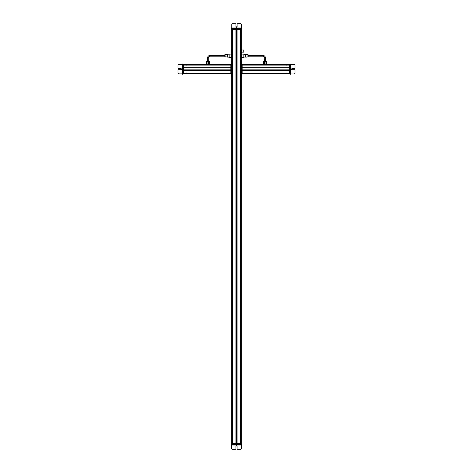 <?xml version="1.0" encoding="UTF-8"?>
<svg xmlns="http://www.w3.org/2000/svg" width="473" height="473" viewBox="0 0 473 473"><rect width="100%" height="100%" fill="white"/><g stroke="black" fill="none" stroke-linecap="round" stroke-linejoin="round"><path stroke-width="0.71" d="M231.729 28.486L231.752 29.385L241.248 29.385L241.248 443.615L240.739 443.615L240.739 29.385M240.698 32.069L240.698 440.931M240.574 29.385L240.574 443.615L232.426 443.615L232.426 29.385M237.931 29.385L237.931 443.615M235.069 29.385L235.069 443.615M232.302 32.069L232.302 440.931M232.261 29.385L232.261 443.615L231.752 443.615L231.752 76.685L231.214 76.685L231.214 62.17L231.752 62.17L231.752 29.024L241.271 29.024L241.07 29.385M231.664 56.287L231.752 54.643M231.664 54.117L231.664 56.571M231.516 55.66L231.126 54.868L231.516 54.082L231.664 57.334M231.267 55.66L231.126 57.334L231.516 57.363M229.157 57.351L231.126 57.351L231.267 54.082L229.157 54.088L229.157 57.15L227.472 57.067L227.472 54.377L225.928 54.377L225.928 57.067L224.852 56.772L224.852 54.673L225.928 54.377L224.852 54.673L224.852 55.27L210.52 55.27A3.134 3.134 0 0 0 207.387 58.41L208.28 58.41A2.241 2.241 0 0 1 210.52 56.169L224.852 56.169L224.852 56.772L227.383 57.014M231.752 49.091L231.072 49.63L231.072 52.497L231.752 53.035M243.755 52.101L243.755 50.026M243.938 51.977L243.755 50.114M241.863 52.698L241.874 52.089L241.874 52.674L241.336 52.651L241.336 49.47L241.336 50.037L241.336 49.47L241.874 49.47L241.484 49.322M241.248 49.99L241.336 52.125M241.336 52.089L241.484 49.624M241.733 49.322L241.733 49.624M241.874 51.326L241.863 49.428M241.248 54.643L241.248 56.795M241.484 57.334L241.874 54.915L241.484 54.111L241.336 57.334L241.336 54.868M241.484 54.111L241.336 54.963M241.874 57.334L241.472 57.334M241.733 54.111L241.874 57.351L243.843 57.351L243.843 54.088L241.484 54.082M231.782 27.948L231.788 24.188L231.782 28.486L231.77 27.948L231.398 27.948L231.398 28.486L241.638 28.486L241.277 27.948L241.283 24.188L240.745 23.65L237.653 23.65L237.115 24.188L237.653 23.65M241.638 27.948L241.638 28.486M241.289 28.486L241.295 27.948L231.788 27.948M237.115 26.695L237.115 24.188L237.115 26.695L236.53 27.28L237.115 26.695M231.788 24.188L232.326 23.65L235.418 23.65L235.956 24.188L235.956 26.695L236.535 27.28M232.326 23.65L231.782 24.188M237.109 26.784L235.962 26.784M240.113 32.069L240.739 32.069M232.261 32.069L232.976 32.069M208.445 60.828L207.133 60.828L207.387 58.41A3.134 3.134 0 0 1 210.52 55.27L210.52 56.169M206.595 61.366L207.133 60.828L206.595 61.508L209.072 61.366L208.28 60.828L208.28 58.41M182.3 74.178L183.737 73.906L183.737 64.411L206.311 64.411L206.311 61.508L209.356 61.508L209.356 64.411L231.214 64.411L183.737 64.411L206.311 64.411L206.311 61.508M207.073 64.411L207.073 61.508M208.593 64.411L208.593 61.508M265.779 60.828L264.466 60.828L264.72 58.41A2.241 2.241 0 0 0 262.48 56.169L248.148 56.169M264.555 60.828L264.72 58.41A2.241 2.241 0 0 0 262.48 56.169L262.48 55.27L248.148 55.27M262.48 55.27A3.134 3.134 0 0 1 265.613 58.41L265.613 60.828L266.405 61.366L263.928 61.508L264.72 60.828M264.407 64.411L264.407 61.508L266.689 61.508L266.689 64.411L289.263 64.411L242.146 64.411L242.146 73.906L241.786 73.906L289.263 73.906L242.146 73.906L289.263 73.906L242.146 73.906L289.263 73.906L242.146 73.906L241.786 73.729L241.786 64.588L242.146 64.588M265.927 64.411L265.927 61.508M263.644 61.508L263.644 64.411L263.644 61.508L264.407 61.508M248.148 54.803L248.148 56.772L247.072 57.067L247.072 54.377L248.148 54.803M243.843 54.377L245.528 54.377L245.528 57.067L247.072 57.067M183.737 73.729L182.838 73.906L183.376 73.906L183.376 64.411L206.311 64.411M183.737 64.411L230.854 64.411L183.376 64.411L182.838 64.387L182.838 64.021L182.3 64.139L182.838 64.369L182.838 74.261L182.3 74.261L182.3 73.877L182.838 73.889L178.54 73.877L182.3 73.871L182.3 64.375L178.54 64.375L178.002 64.913L178.002 68.006L178.54 68.544L181.047 68.544L181.632 69.123L181.047 68.538L178.54 68.538L178.002 68.071L178.54 68.609L181.047 68.609L181.632 69.194M186.066 64.961L230.854 64.961M183.737 65.085L230.854 65.085M183.737 67.728L230.854 67.728M183.737 70.589L230.854 70.589M183.737 73.232L230.854 73.232M186.066 73.356L230.854 73.356M231.214 73.906L183.376 73.906L230.854 73.906L230.854 64.411L231.214 64.588L231.214 73.729L230.854 73.729M182.3 64.021L182.838 64.021M182.3 73.936L178.54 73.942L178.002 73.404L178.54 73.877L178.002 73.333L178.002 70.241L178.54 69.702L181.047 69.702L181.632 69.123M182.838 64.594L183.737 64.588M186.066 65.546L186.066 64.919M186.066 73.398L186.066 72.682M231.214 61.632L231.752 61.632L231.214 61.632L231.214 62.17M231.214 76.147L231.752 76.147L231.752 62.17M231.752 76.147L231.752 76.685M290.162 64.174L289.263 64.411L289.263 73.906L242.146 73.906M286.934 73.356L242.146 73.356M289.263 73.232L242.146 73.232M289.263 70.589L242.146 70.589M289.263 67.728L242.146 67.728M289.263 65.085L242.146 65.085M286.934 64.961L242.146 64.961M290.7 64.18L290.162 64.44L290.162 74.296L290.7 74.178L289.263 73.729M290.7 74.296L290.162 74.296M290.7 64.429L290.162 64.44M290.7 64.381L294.46 64.375L294.998 64.913L294.46 64.44L290.7 64.446L294.46 64.44L294.998 64.984L294.998 68.077L294.46 68.609L291.953 68.609L291.368 69.194L291.953 69.773L294.46 69.773L294.998 70.311L294.998 73.404L294.46 73.942L290.7 73.942L290.7 64.446M294.998 70.241L294.46 69.702L294.998 70.311L294.46 69.773L291.953 69.773L291.368 69.188M289.263 64.588L290.162 64.411L289.624 64.588L289.624 73.723L290.162 73.723M286.934 72.771L286.934 73.398M286.934 64.919L286.934 65.635M242.146 64.411L263.644 64.411L242.146 64.411M241.786 61.632L241.786 76.685L241.248 76.685L241.786 76.685L241.248 76.685L241.248 61.632L241.786 61.632L241.248 61.632M231.93 444.514L231.752 443.615L241.248 443.615L241.248 443.976L231.752 443.976L231.752 443.615L231.93 444.514M241.62 445.052L241.62 444.514L231.752 444.514L231.752 443.615L231.752 444.514L231.38 444.514L231.38 445.052L231.38 444.514L231.38 445.052L231.752 445.052L231.752 444.514L231.752 445.052M241.62 444.514L241.26 445.052L241.248 443.615M237.635 449.35L237.097 448.812L237.635 449.35L240.722 449.35L241.26 448.812L241.26 445.052L231.764 445.052L231.764 448.812L231.764 445.052M232.302 449.35L231.764 448.812L232.302 449.35L235.394 449.35L235.932 448.812L235.932 446.305L236.512 445.72L237.097 446.305L236.512 445.72L237.068 446.305L237.068 448.812L237.606 449.35L237.068 448.812L237.068 446.305L236.488 445.72M237.097 448.812L237.097 446.305L237.097 448.812M240.739 440.931L240.03 440.931M232.947 440.931L232.284 440.931M241.336 57.334L241.336 56.571M231.48 28.486L231.48 27.948M232.255 23.65L231.717 24.188L232.255 23.65L235.347 23.65M237.044 26.695L237.05 24.188L237.588 23.65L237.044 24.188L237.05 26.695M237.582 23.65L240.68 23.65M241.336 51.912L241.348 52.698M207.387 60.828L207.387 58.41M227.383 54.425L229.157 54.088M241.874 54.289L241.874 54.643M241.874 56.795L241.874 57.351M289.624 64.411L266.689 64.411M290.162 64.565L290.162 64.021L290.7 64.139M290.162 74.143L289.624 73.906M294.998 64.913L294.46 64.375L290.966 64.375M291.953 69.702L291.368 69.123L291.953 69.708L294.46 69.708L291.953 69.702M289.624 64.387L290.162 64.387L289.624 64.565M182.838 64.174L183.376 64.411M178.002 73.404L178.54 73.942L182.034 73.942M181.632 69.188L181.047 68.609L178.54 68.609L178.002 68.071M182.838 73.93L183.376 73.93L182.838 73.753M231.74 448.812L231.74 445.324L231.74 448.812L232.278 449.35L231.74 448.812M235.365 449.35L232.278 449.35M240.698 449.35L237.606 449.35M241.183 29.385L241.183 443.615M240.521 29.385L240.521 443.615M236.5 29.385L236.5 443.615M232.48 29.385L232.48 443.615M231.817 29.385L231.817 443.615M231.61 49.091L231.61 53.035M231.522 27.948L231.522 28.486M241.064 28.486L241.064 29.024M241.248 28.486L241.271 29.024M231.752 29.024L231.752 29.385M231.93 29.024L231.93 29.385M264.72 58.41L265.613 58.41M183.737 64.476L230.854 64.476M183.737 64.919L230.854 64.919M183.737 65.138L230.854 65.138M183.737 69.159L230.854 69.159M183.737 73.179L230.854 73.179M183.737 73.398L230.854 73.398M183.737 73.841L230.854 73.841M182.3 74.137L182.838 74.137M289.263 73.841L242.146 73.841M289.263 73.398L242.146 73.398M289.263 73.179L242.146 73.179M289.263 69.159L242.146 69.159M289.263 65.138L242.146 65.138M289.263 64.919L242.146 64.919M289.263 64.476L242.146 64.476M241.786 76.685L241.248 76.685M241.786 76.147L241.248 76.147M241.786 62.17L241.248 62.17M231.752 444.514L231.752 443.976M241.248 444.514L241.248 443.976M241.07 444.514L241.07 443.615M241.874 52.136L243.755 52.136M241.874 49.99L243.755 49.99M231.646 27.948L231.983 27.558M241.437 27.948L241.106 27.558M208.534 60.828L209.072 61.508M265.867 60.828L266.405 61.508M245.528 54.377L247.072 54.377M243.843 57.067L245.599 57.026M182.3 74.013L181.91 73.676M182.3 64.222L181.91 64.553M182.838 64.387L183.376 64.387M290.7 64.304L291.09 64.641M290.7 74.095L291.09 73.764M290.162 73.93L289.624 73.93M231.599 445.052L231.93 445.442M241.431 445.052L241.1 445.442M231.563 27.948L231.894 27.558M227.241 54.49L226.715 54.59M227.241 56.949L226.715 56.849M263.928 61.366L264.466 60.828M290.7 64.222L291.09 64.553M182.3 74.095L181.91 73.764M231.569 445.052L231.9 445.442"/></g></svg>
